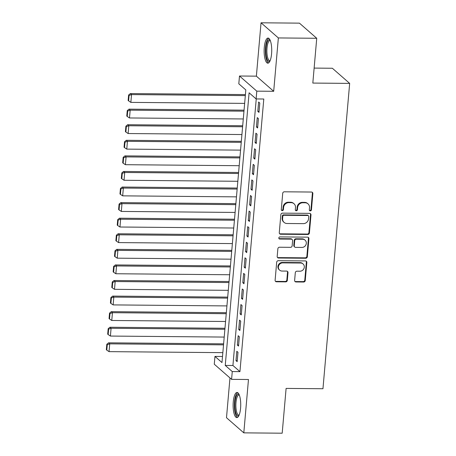 <?xml version="1.0" encoding="UTF-8"?>
<svg xmlns="http://www.w3.org/2000/svg" width="456" height="456" viewBox="0 0 456 456"><rect width="100%" height="100%" fill="white"/><g stroke="black" fill="none" stroke-linecap="round" stroke-linejoin="round"><path stroke-width="0.68" d="M310.285 210.894A1.106 1.02 131.2 0 0 311.437 209.828L312.856 193.583A1.579 1.459 131.2 0 0 311.482 192.039L284.356 191.799A1.579 1.459 131.2 0 0 282.714 193.315L281.295 209.566A1.106 1.02 131.2 0 0 282.258 210.643A1.106 1.02 131.2 0 0 283.404 209.583L283.586 207.48A5.062 4.668 131.2 0 1 288.842 202.629L291.099 202.652A5.062 4.668 131.2 0 1 294 203.735A5.062 4.668 131.2 0 1 295.494 207.588L295.311 209.686A1.106 1.02 131.2 0 0 296.269 210.769A1.106 1.02 131.2 0 0 297.42 209.709L297.603 207.605A5.062 4.668 131.2 0 1 302.852 202.755L305.115 202.772A5.062 4.668 131.2 0 1 308.017 203.86A5.062 4.668 131.2 0 1 309.51 207.708L309.328 209.811A1.106 1.02 131.2 0 0 310.285 210.894M309.453 210.41A1.106 1.02 131.2 0 0 310.969 209.424L312.388 193.173A1.579 1.459 131.2 0 0 312.132 192.204M281.42 210.165A1.106 1.02 131.2 0 0 282.937 209.173L283.119 207.07L283.586 207.48M295.437 210.284A1.106 1.02 131.2 0 0 296.953 209.298L297.135 207.195L297.603 207.605M240.574 408.228A12.563 3.802 -89.5 0 0 237.034 392.473A12.563 3.802 -89.5 0 0 233.272 401.844A12.563 3.802 -89.5 0 0 236.812 417.599A12.563 3.802 -89.5 0 0 240.574 408.228M271.576 53.814A12.563 3.802 -89.5 0 0 268.042 38.059A12.563 3.802 -89.5 0 0 264.28 47.43A12.563 3.802 -89.5 0 0 267.82 63.184A12.563 3.802 -89.5 0 0 271.576 53.814M294.627 280.423A1.579 1.459 131.2 0 0 296.001 281.962L303.61 282.03A1.579 1.459 131.2 0 0 305.252 280.514L306.831 262.474A1.579 1.459 131.2 0 0 305.457 260.929L278.331 260.69A1.579 1.459 131.2 0 0 276.689 262.206L275.11 280.252A1.579 1.459 131.2 0 0 276.484 281.791L285.678 281.871A1.579 1.459 131.2 0 0 287.32 280.354L287.992 272.637A1.579 1.459 131.2 0 0 286.619 271.092L282.059 271.052A4.229 3.904 131.2 0 1 279.636 270.146A4.229 3.904 131.2 0 1 278.73 265.58A4.229 3.904 131.2 0 1 282.777 262.873L300.635 263.026A4.229 3.904 131.2 0 1 303.063 263.938A4.229 3.904 131.2 0 1 303.964 268.498A4.229 3.904 131.2 0 1 299.917 271.212L296.942 271.183A1.579 1.459 131.2 0 0 295.3 272.699L294.627 280.423M232.269 371.566L231.585 379.352L214.274 364.213L214.958 356.421L221.975 362.56L245.824 89.935L238.807 83.796L239.491 76.009L256.802 91.149L256.118 98.941L249.101 92.802L225.247 365.427L232.269 371.566L239.941 371.634L263.796 99.009L256.118 98.941M316.738 38.281L278.359 37.939L261.043 22.8L299.427 23.142L316.738 38.281L312.822 83.072L349.666 83.397L322.956 388.74L286.106 388.409L282.19 433.2L243.806 432.858L248.474 379.506L231.585 379.352M261.043 22.8L256.375 76.158L273.691 91.297L278.359 37.939M273.691 91.297L256.802 91.149M307.772 234.475A1.579 1.459 131.2 0 0 309.413 232.959L310.992 214.913A1.579 1.459 131.2 0 0 309.618 213.374L282.492 213.134A1.579 1.459 131.2 0 0 280.85 214.651L279.271 232.691A1.579 1.459 131.2 0 0 280.645 234.236L307.772 234.475L307.304 234.065A1.579 1.459 131.2 0 0 308.946 232.549L310.525 214.508A1.579 1.459 131.2 0 0 310.268 213.533M308.911 238.693L307.333 256.739A1.579 1.459 131.2 0 1 305.691 258.256L278.565 258.016A1.579 1.459 131.2 0 1 277.191 256.471L277.869 248.748A1.579 1.459 131.2 0 1 279.505 247.232L290.506 247.329A1.579 1.459 131.2 0 0 292.148 245.812L292.598 240.694A1.579 1.459 131.2 0 0 291.224 239.149L279.773 239.047A1.106 1.02 131.2 0 1 278.901 237.616A1.106 1.02 131.2 0 1 279.961 236.909L307.538 237.148A1.579 1.459 131.2 0 1 308.911 238.693L308.444 238.283L306.865 256.329L307.333 256.739M229.972 377.944L226.495 417.719L243.806 432.858M258.974 112.398L259.789 103.05L258.62 102.024L257.805 111.372L258.974 112.398M257.611 127.976L258.427 118.628L257.258 117.608L256.437 126.95L257.611 127.976M256.249 143.554L257.064 134.206L255.896 133.186L255.075 142.529L256.249 143.554M254.881 159.133L255.702 149.785L254.533 148.764L253.713 158.112L254.881 159.133M253.519 174.711L254.34 165.363L253.171 164.342L252.35 173.69L253.519 174.711M252.157 190.289L252.977 180.941L251.803 179.92L250.988 189.268L252.157 190.289M250.794 205.867L251.615 196.519L250.441 195.499L249.626 204.847L250.794 205.867M249.432 221.445L250.247 212.103L249.079 211.077L248.263 220.425L249.432 221.445M248.07 237.029L248.885 227.681L247.716 226.655L246.901 236.003L248.07 237.029M246.707 252.607L247.522 243.259L246.354 242.233L245.539 251.581L246.707 252.607M245.345 268.185L246.16 258.837L244.992 257.811L244.171 267.159L245.345 268.185M243.983 283.763L244.798 274.415L243.629 273.389L242.809 282.737L243.983 283.763M242.615 299.341L243.436 289.993L242.267 288.973L241.446 298.315L242.615 299.341M241.252 314.919L242.073 305.571L240.905 304.551L240.084 313.899L241.252 314.919M239.89 330.497L240.711 321.149L239.537 320.129L238.722 329.477L239.89 330.497M238.528 346.075L239.349 336.727L238.174 335.707L237.359 345.055L238.528 346.075M256.249 98.941L232.925 365.495L239.941 371.634M236.812 351.285L235.997 360.633L237.166 361.654L237.981 352.306L236.812 351.285M349.666 83.397L332.356 68.252L314.133 68.092M222.505 356.489L214.958 356.421M256.375 76.158L239.491 76.009M232.925 365.495L225.247 365.427M257.805 111.372L259.059 111.384M256.437 126.95L257.697 126.962M255.075 142.529L256.335 142.54M253.713 158.112L254.972 158.124M252.35 173.69L253.61 173.702M250.988 189.268L252.248 189.28M249.626 204.847L250.885 204.858M248.263 220.425L249.523 220.436M246.901 236.003L248.155 236.014M245.539 251.581L246.793 251.592M244.171 267.159L245.431 267.17M242.809 282.737L244.068 282.748M241.446 298.315L242.706 298.327M240.084 313.899L241.344 313.905M238.722 329.477L239.981 329.488M237.359 345.055L238.619 345.067M235.997 360.633L237.257 360.645M308.017 203.86L307.549 203.45A5.062 4.668 131.2 0 0 304.648 202.367L305.115 202.772M297.135 207.195A5.062 4.668 131.2 0 1 302.385 202.344L304.648 202.367M294 203.735L293.533 203.325A5.062 4.668 131.2 0 0 290.632 202.242L291.099 202.652M283.119 207.07A5.062 4.668 131.2 0 1 288.369 202.219L290.632 202.242M279.528 233.666A1.579 1.459 131.2 0 0 280.178 233.825L307.304 234.065M308.735 216.577A1.106 1.02 131.2 0 0 307.772 215.5L283.963 215.289A1.106 1.02 131.2 0 0 282.811 216.349L282.617 218.566A5.062 4.668 131.2 0 0 284.111 222.42A5.062 4.668 131.2 0 0 287.012 223.503L303.291 223.645A5.062 4.668 131.2 0 0 308.541 218.794L308.735 216.577M308.404 215.734L307.937 215.329A1.106 1.02 131.2 0 0 307.304 215.089L307.772 215.5M284.111 222.42L283.643 222.009A5.062 4.668 131.2 0 1 282.15 218.156L282.344 215.939A1.106 1.02 131.2 0 1 283.495 214.879L307.304 215.089M277.447 257.44A1.579 1.459 131.2 0 0 278.097 257.606L305.224 257.845A1.579 1.459 131.2 0 0 306.865 256.329M292.131 239.485L291.663 239.081A1.579 1.459 131.2 0 0 290.757 238.739L279.306 238.636L279.773 239.047M278.935 238.568A1.106 1.02 131.2 0 0 279.306 238.636M301.923 247.431A4.229 3.904 131.2 0 0 305.97 244.718A4.229 3.904 131.2 0 0 305.064 240.158A4.229 3.904 131.2 0 0 302.642 239.252L296.349 239.195A1.579 1.459 131.2 0 0 294.707 240.711L294.257 245.835A1.579 1.459 131.2 0 0 295.63 247.374L301.923 247.431M305.064 240.158L304.597 239.748A4.229 3.904 131.2 0 0 302.174 238.841L302.642 239.252M294.724 247.038L294.257 246.628A1.579 1.459 131.2 0 1 293.789 245.425L294.24 240.301A1.579 1.459 131.2 0 1 295.881 238.784L302.174 238.841M308.444 238.283A1.579 1.459 131.2 0 0 308.188 237.314M303.063 263.938L302.596 263.528A4.229 3.904 131.2 0 0 300.168 262.622L300.635 263.026M279.636 270.146L279.169 269.735A4.229 3.904 131.2 0 1 278.263 265.175A4.229 3.904 131.2 0 1 282.31 262.462L300.168 262.622M275.367 281.221A1.579 1.459 131.2 0 0 276.017 281.38L285.211 281.466A1.579 1.459 131.2 0 0 286.847 279.95L287.525 272.226A1.579 1.459 131.2 0 0 287.269 271.252M294.884 281.392A1.579 1.459 131.2 0 0 295.534 281.557L303.143 281.62A1.579 1.459 131.2 0 0 304.785 280.104L306.364 262.063A1.579 1.459 131.2 0 0 306.107 261.089M245.419 94.586L130.365 93.571L131.533 94.591L245.328 95.6M244.65 103.387L130.849 102.383L128.609 100.89L129.082 95.435L128.615 95.025L128.142 100.48L128.609 100.89M129.082 95.435L131.533 94.591L130.849 102.383M128.615 95.025L130.365 93.571M269.929 61.132A10.87 3.289 90.5 0 1 266.002 47.874A10.87 3.289 90.5 0 1 270.112 40.151M270.311 40.624A10.066 3.044 -89.5 0 0 270.015 40.573A10.066 3.044 -89.5 0 0 266.999 48.085A10.066 3.044 -89.5 0 0 269.838 60.705A10.066 3.044 -89.5 0 0 270.134 60.665M268.726 38.276A12.483 3.773 -89.5 0 0 265.529 47.464A12.483 3.773 -89.5 0 0 268.51 62.985M238.921 415.547A10.87 3.289 90.5 0 1 234.954 407.892A10.87 3.289 90.5 0 1 237.371 394.56A10.87 3.289 90.5 0 1 239.104 394.565M239.303 395.038A10.066 3.044 -89.5 0 0 239.007 394.987A10.066 3.044 -89.5 0 0 238.192 395.346A10.066 3.044 -89.5 0 0 235.889 406.382A10.066 3.044 -89.5 0 0 238.83 415.12A10.066 3.044 -89.5 0 0 239.126 415.074M237.718 392.69A12.483 3.773 -89.5 0 0 237.251 393.009A12.483 3.773 -89.5 0 0 234.378 405.8A12.483 3.773 -89.5 0 0 237.502 417.4M244.057 110.164L129.002 109.149L130.171 110.17L243.966 111.178M243.287 118.965L129.487 117.961L127.247 116.468L127.72 111.013L127.252 110.608L126.774 116.058L127.247 116.468M127.72 111.013L130.171 110.17L129.487 117.961M127.252 110.608L129.002 109.149M242.695 125.748L127.64 124.727L128.809 125.748L242.603 126.757M241.925 134.548L128.125 133.54L125.879 132.046L126.358 126.591L125.89 126.187L125.411 131.636L125.879 132.046M126.358 126.591L128.809 125.748L128.125 133.54M125.89 126.187L127.64 124.727M241.332 141.326L126.272 140.305L127.446 141.331L241.241 142.335M240.563 150.127L126.762 149.118L124.516 147.624L124.995 142.175L124.528 141.765L124.049 147.214L124.516 147.624M124.995 142.175L127.446 141.331L126.762 149.118M124.528 141.765L126.272 140.305M239.964 156.904L124.91 155.884L126.084 156.91L239.879 157.913M239.195 165.705L125.4 164.696L123.154 163.202L123.633 157.753L123.166 157.343L122.687 162.792L123.154 163.202M123.633 157.753L126.084 156.91L125.4 164.696M123.166 157.343L124.91 155.884M238.602 172.482L123.547 171.462L124.716 172.488L238.516 173.491M237.832 181.283L124.038 180.274L121.792 178.78L122.271 173.331L121.803 172.921L121.324 178.376L121.792 178.78M122.271 173.331L124.716 172.488L124.038 180.274M121.803 172.921L123.547 171.462M237.24 188.06L122.185 187.04L123.354 188.066L237.154 189.069M236.47 196.861L122.675 195.852L120.43 194.359L120.908 188.909L120.441 188.499L119.962 193.954L120.43 194.359M120.908 188.909L123.354 188.066L122.675 195.852M120.441 188.499L122.185 187.04M235.877 203.638L120.823 202.618L121.991 203.644L235.792 204.653M235.108 212.439L121.313 211.43L119.067 209.942L119.546 204.487L119.073 204.077L118.6 209.532L119.067 209.942M119.546 204.487L121.991 203.644L121.313 211.43M119.073 204.077L120.823 202.618M234.515 219.216L119.461 218.202L120.629 219.222L234.43 220.231M233.746 228.017L119.951 227.014L117.705 225.52L118.178 220.066L117.711 219.655L117.238 225.11L117.705 225.52M118.178 220.066L120.629 219.222L119.951 227.014M117.711 219.655L119.461 218.202M233.153 234.794L118.098 233.78L119.267 234.8L233.062 235.809M232.383 243.595L118.583 242.592L116.343 241.099L116.816 235.644L116.348 235.233L115.875 240.688L116.343 241.099M116.816 235.644L119.267 234.8L118.583 242.592M116.348 235.233L118.098 233.78M231.79 250.372L116.736 249.358L117.904 250.378L231.699 251.387M231.021 259.173L117.22 258.17L114.98 256.677L115.453 251.222L114.986 250.811L114.507 256.266L114.98 256.677M115.453 251.222L117.904 250.378L117.22 258.17M114.986 250.811L116.736 249.358M230.428 265.951L115.374 264.936L116.542 265.956L230.337 266.965M229.659 274.751L115.858 273.748L113.612 272.255L114.091 266.8L113.624 266.395L113.145 271.844L113.612 272.255M114.091 266.8L116.542 265.956L115.858 273.748M113.624 266.395L115.374 264.936M229.066 281.529L114.006 280.514L115.18 281.534L228.975 282.543M228.291 290.335L114.496 289.326L112.25 287.833L112.729 282.378L112.261 281.973L111.783 287.422L112.25 287.833M112.729 282.378L115.18 281.534L114.496 289.326M112.261 281.973L114.006 280.514M227.698 297.112L112.643 296.092L113.818 297.112L227.612 298.121M226.928 305.913L113.134 304.904L110.888 303.411L111.367 297.962L110.899 297.551L110.42 303.001L110.888 303.411M111.367 297.962L113.818 297.112L113.134 304.904M110.899 297.551L112.643 296.092M226.336 312.691L111.281 311.67L112.45 312.696L226.25 313.7M225.566 321.491L111.771 320.482L109.525 318.989L110.004 313.54L109.537 313.13L109.058 318.579L109.525 318.989M110.004 313.54L112.45 312.696L111.771 320.482M109.537 313.13L111.281 311.67M224.973 328.269L109.919 327.248L111.087 328.274L224.888 329.278M224.204 337.07L110.409 336.061L108.163 334.567L108.642 329.118L108.175 328.708L107.696 334.162L108.163 334.567M108.642 329.118L111.087 328.274L110.409 336.061M108.175 328.708L109.919 327.248M223.611 343.847L108.556 342.827L109.725 343.852L223.525 344.856M222.841 352.648L109.047 351.639L106.801 350.145L107.28 344.696L106.807 344.286L106.334 349.741L106.801 350.145M107.28 344.696L109.725 343.852L109.047 351.639M106.807 344.286L108.556 342.827M310.969 209.424L311.437 209.828M282.937 209.173L283.404 209.583M296.953 209.298L297.42 209.709M302.385 202.344L302.852 202.755M288.369 202.219L288.842 202.629M312.388 193.173L312.856 193.583M280.178 233.825L280.645 234.236M310.525 214.508L310.992 214.913M308.946 232.549L309.413 232.959M283.495 214.879L283.963 215.289M282.344 215.939L282.811 216.349M282.15 218.156L282.617 218.566M305.224 257.845L305.691 258.256M278.097 257.606L278.565 258.016M290.757 238.739L291.224 239.149M295.881 238.784L296.349 239.195M294.24 240.301L294.707 240.711M293.789 245.425L294.257 245.835M282.31 262.462L282.777 262.873M287.525 272.226L287.992 272.637M286.847 279.95L287.32 280.354M285.211 281.466L285.678 281.871M276.017 281.38L276.484 281.791M306.364 262.063L306.831 262.474M304.785 280.104L305.252 280.514M303.143 281.62L303.61 282.03M295.534 281.557L296.001 281.962"/></g></svg>
